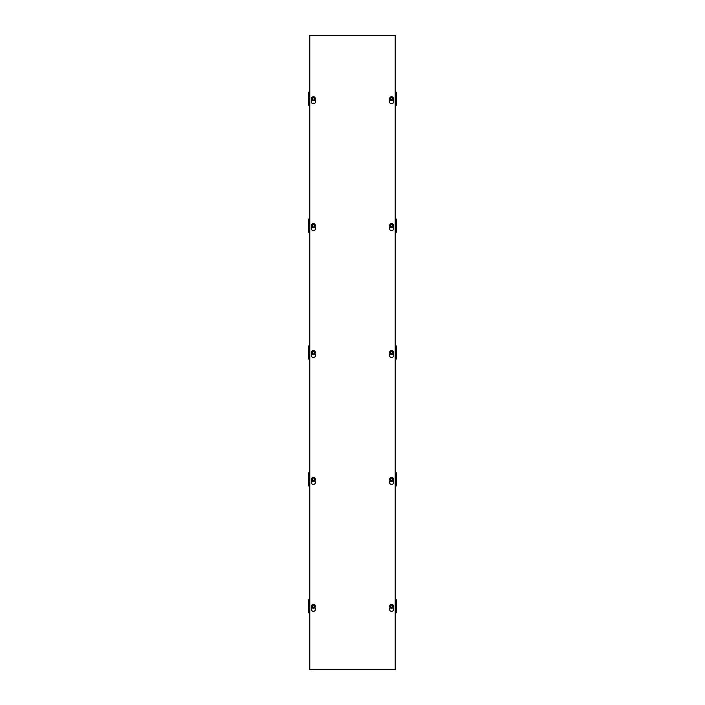 <?xml version="1.0" encoding="UTF-8"?>
<svg xmlns="http://www.w3.org/2000/svg" width="705" height="705" viewBox="0 0 705 705"><rect width="100%" height="100%" fill="white"/><g stroke="black" fill="none" stroke-linecap="round" stroke-linejoin="round"><path stroke-width="1.06" d="M314.879 607.622A2.15 2.15 0 0 1 313.408 611.323A2.15 2.15 0 0 1 311.927 607.622M393.073 607.622A2.15 2.15 0 0 1 391.592 611.323A2.15 2.15 0 0 1 390.121 607.622M314.879 480.722A2.15 2.15 0 0 1 313.408 484.423A2.15 2.15 0 0 1 311.927 480.722M393.073 480.722A2.15 2.15 0 0 1 391.592 484.423A2.15 2.15 0 0 1 390.121 480.722M314.879 353.822A2.15 2.15 0 0 1 313.408 357.523A2.15 2.15 0 0 1 311.927 353.822M393.073 353.822A2.15 2.15 0 0 1 391.592 357.523A2.15 2.15 0 0 1 390.121 353.822M314.879 226.922A2.15 2.15 0 0 1 313.408 230.623A2.15 2.15 0 0 1 311.927 226.922M393.073 226.922A2.15 2.15 0 0 1 391.592 230.623A2.15 2.15 0 0 1 390.121 226.922M314.879 100.022A2.15 2.15 0 0 1 313.408 103.723A2.15 2.15 0 0 1 311.927 100.022M393.073 100.022A2.15 2.15 0 0 1 391.592 103.723A2.15 2.15 0 0 1 390.121 100.022M395.232 35.585L395.232 669.415L309.768 669.415L309.768 35.585L395.232 35.585M395.558 606.961L396.325 606.961L396.325 599.726L395.558 599.726M395.558 480.061L396.325 480.061L396.325 472.826L395.558 472.826M395.558 353.161L396.325 353.161L396.325 345.926L395.558 345.926M395.558 226.261L396.325 226.261L396.325 219.026L395.558 219.026M395.558 99.361L396.325 99.361L396.325 92.126L395.558 92.126M312.086 669.75L395.558 669.75L395.558 35.25L309.442 35.25L309.442 669.75L312.086 669.415M395.558 602.114L396.325 602.114M395.558 605.639L396.325 605.639M395.558 610.486L396.325 610.486L396.325 606.961M395.558 610.521L396.325 610.486M395.558 612.213L396.325 612.213L396.325 610.521M395.558 612.874L396.325 612.874L396.325 612.213M395.558 600.387L396.325 600.387M395.558 602.079L396.325 602.079M395.558 475.214L396.325 475.214M395.558 478.739L396.325 478.739M395.558 483.586L396.325 483.586L396.325 480.061M395.558 483.621L396.325 483.586M395.558 485.313L396.325 485.313L396.325 483.621M395.558 485.974L396.325 485.974L396.325 485.313M395.558 473.487L396.325 473.487M395.558 475.179L396.325 475.179M395.558 348.314L396.325 348.314M395.558 351.839L396.325 351.839M395.558 356.686L396.325 356.686L396.325 353.161M395.558 356.721L396.325 356.686M395.558 358.413L396.325 358.413L396.325 356.721M395.558 359.074L396.325 359.074L396.325 358.413M395.558 346.587L396.325 346.587M395.558 348.279L396.325 348.279M395.558 221.414L396.325 221.414M395.558 224.939L396.325 224.939M395.558 229.786L396.325 229.786L396.325 226.261M395.558 229.821L396.325 229.786M395.558 231.513L396.325 231.513L396.325 229.821M395.558 232.174L396.325 232.174L396.325 231.513M395.558 219.687L396.325 219.687M395.558 221.379L396.325 221.379M395.558 94.514L396.325 94.514M395.558 98.039L396.325 98.039M395.558 102.886L396.325 102.886L396.325 99.361M395.558 102.921L396.325 102.886M395.558 104.613L396.325 104.613L396.325 102.921M395.558 105.274L396.325 105.274L396.325 104.613M395.558 92.787L396.325 92.787M395.558 94.479L396.325 94.479M309.442 602.079L308.675 602.079L308.675 612.874L309.442 612.874M309.442 600.387L308.675 600.387L308.675 602.079M309.442 599.726L308.675 599.726L308.675 600.387M309.442 612.213L308.675 612.213M309.442 610.521L308.675 610.521M309.442 610.486L308.675 610.486M309.442 606.961L308.675 606.961M309.442 605.639L308.675 605.639M309.442 602.114L308.675 602.114M309.442 475.179L308.675 475.179L308.675 485.974L309.442 485.974M309.442 473.487L308.675 473.487L308.675 475.179M309.442 472.826L308.675 472.826L308.675 473.487M309.442 485.313L308.675 485.313M309.442 483.621L308.675 483.621M309.442 483.586L308.675 483.586M309.442 480.061L308.675 480.061M309.442 478.739L308.675 478.739M309.442 475.214L308.675 475.214M309.442 348.279L308.675 348.279L308.675 359.074L309.442 359.074M309.442 346.587L308.675 346.587L308.675 348.279M309.442 345.926L308.675 345.926L308.675 346.587M309.442 358.413L308.675 358.413M309.442 356.721L308.675 356.721M309.442 356.686L308.675 356.686M309.442 353.161L308.675 353.161M309.442 351.839L308.675 351.839M309.442 348.314L308.675 348.314M309.442 221.379L308.675 221.379L308.675 232.174L309.442 232.174M309.442 219.687L308.675 219.687L308.675 221.379M309.442 219.026L308.675 219.026L308.675 219.687M309.442 231.513L308.675 231.513M309.442 229.821L308.675 229.821M309.442 229.786L308.675 229.786M309.442 226.261L308.675 226.261M309.442 224.939L308.675 224.939M309.442 221.414L308.675 221.414M309.442 94.479L308.675 94.479L308.675 105.274L309.442 105.274M309.442 92.787L308.675 92.787L308.675 94.479M309.442 92.126L308.675 92.126L308.675 92.787M309.442 104.613L308.675 104.613M309.442 102.921L308.675 102.921M309.442 102.886L308.675 102.886M309.442 99.361L308.675 99.361M309.442 98.039L308.675 98.039M309.442 94.514L308.675 94.514M315.391 606.3A1.983 1.983 0 0 1 313.408 608.283A1.983 1.983 0 0 1 311.425 606.3A1.983 1.983 0 0 1 313.408 604.317A1.983 1.983 0 0 1 315.391 606.3A1.983 1.983 0 0 0 313.408 604.317A1.983 1.983 0 0 0 311.425 606.3M313.725 604.352L314.439 606.3L313.725 608.248L314.245 606.3L313.725 604.352A1.965 1.965 0 0 0 313.09 604.352L312.571 606.3L313.09 608.248A1.965 1.965 0 0 0 313.725 608.248M313.09 608.248L312.377 606.3L313.09 605.322M393.575 98.7A1.983 1.983 0 0 1 391.592 100.683A1.983 1.983 0 0 1 389.609 98.7A1.983 1.983 0 0 1 391.592 96.717A1.983 1.983 0 0 1 393.575 98.7A1.983 1.983 0 0 0 391.592 96.717A1.983 1.983 0 0 0 389.609 98.7M391.91 99.678L391.91 100.648A1.965 1.965 0 0 1 391.275 100.648L390.755 98.7L391.275 96.752A1.965 1.965 0 0 1 391.91 96.752L392.429 98.7L391.91 99.678L392.623 98.7L391.91 96.761M391.275 97.722L390.561 98.7L391.275 100.648M315.391 98.7A1.983 1.983 0 0 1 313.408 100.683A1.983 1.983 0 0 1 311.425 98.7A1.983 1.983 0 0 1 313.408 96.717A1.983 1.983 0 0 1 315.391 98.7A1.983 1.983 0 0 0 313.408 96.717A1.983 1.983 0 0 0 311.425 98.7M313.725 96.752L314.439 98.7L313.725 100.648L314.245 98.7L313.725 96.752A1.965 1.965 0 0 0 313.09 96.752L312.571 98.7L313.09 100.648A1.965 1.965 0 0 0 313.725 100.648M313.09 100.648L312.377 98.7L313.09 97.722M393.575 225.6A1.983 1.983 0 0 1 391.592 227.583A1.983 1.983 0 0 1 389.609 225.6A1.983 1.983 0 0 1 391.592 223.617A1.983 1.983 0 0 1 393.575 225.6A1.983 1.983 0 0 0 391.592 223.617A1.983 1.983 0 0 0 389.609 225.6M391.91 226.578L391.91 227.548A1.965 1.965 0 0 1 391.275 227.548L390.755 225.6L391.275 223.652A1.965 1.965 0 0 1 391.91 223.652L392.429 225.6L391.91 226.578L392.623 225.6L391.91 223.652M391.275 224.622L390.561 225.6L391.275 227.548M315.391 225.6A1.983 1.983 0 0 1 313.408 227.583A1.983 1.983 0 0 1 311.425 225.6A1.983 1.983 0 0 1 313.408 223.617A1.983 1.983 0 0 1 315.391 225.6A1.983 1.983 0 0 0 313.408 223.617A1.983 1.983 0 0 0 311.425 225.6M313.725 223.652L314.439 225.6L313.725 227.548L314.245 225.6L313.725 223.652A1.965 1.965 0 0 0 313.09 223.652L312.571 225.6L313.09 227.548A1.965 1.965 0 0 0 313.725 227.548M313.09 227.548L312.377 225.6L313.09 224.622M393.575 352.5A1.983 1.983 0 0 1 391.592 354.483A1.983 1.983 0 0 1 389.609 352.5A1.983 1.983 0 0 1 391.592 350.517A1.983 1.983 0 0 1 393.575 352.5A1.983 1.983 0 0 0 391.592 350.517A1.983 1.983 0 0 0 389.609 352.5M391.91 353.478L391.91 354.448A1.965 1.965 0 0 1 391.275 354.448L390.755 352.5L391.275 350.552A1.965 1.965 0 0 1 391.91 350.552L392.429 352.5L391.91 353.478L392.623 352.5L391.91 350.561M391.275 351.522L390.561 352.5L391.275 354.448M315.391 352.5A1.983 1.983 0 0 1 313.408 354.483A1.983 1.983 0 0 1 311.425 352.5A1.983 1.983 0 0 1 313.408 350.517A1.983 1.983 0 0 1 315.391 352.5A1.983 1.983 0 0 0 313.408 350.517A1.983 1.983 0 0 0 311.425 352.5M313.725 350.552L314.439 352.5L313.725 354.448L314.245 352.5L313.725 350.552A1.965 1.965 0 0 0 313.09 350.552L312.571 352.5L313.09 354.448A1.965 1.965 0 0 0 313.725 354.448M313.09 354.448L312.377 352.5L313.09 351.522M393.575 479.4A1.983 1.983 0 0 1 391.592 481.383A1.983 1.983 0 0 1 389.609 479.4A1.983 1.983 0 0 1 391.592 477.417A1.983 1.983 0 0 1 393.575 479.4A1.983 1.983 0 0 0 391.592 477.417A1.983 1.983 0 0 0 389.609 479.4M391.91 480.378L391.91 481.348A1.965 1.965 0 0 1 391.275 481.348L390.755 479.4L391.275 477.452A1.965 1.965 0 0 1 391.91 477.452L392.429 479.4L391.91 480.378L392.623 479.4L391.91 477.452M391.275 478.422L390.561 479.4L391.275 481.348M315.391 479.4A1.983 1.983 0 0 1 313.408 481.383A1.983 1.983 0 0 1 311.425 479.4A1.983 1.983 0 0 1 313.408 477.417A1.983 1.983 0 0 1 315.391 479.4A1.983 1.983 0 0 0 313.408 477.417A1.983 1.983 0 0 0 311.425 479.4M313.725 480.378L314.439 479.4L313.725 477.461L314.245 479.4L313.725 481.339A1.965 1.965 0 0 1 313.09 481.348L312.571 479.4L313.09 477.452L312.377 479.4L313.09 481.348M313.725 477.452A1.965 1.965 0 0 0 313.09 477.452M393.575 606.3A1.983 1.983 0 0 1 391.592 608.283A1.983 1.983 0 0 1 389.609 606.3A1.983 1.983 0 0 1 391.592 604.317A1.983 1.983 0 0 1 393.575 606.3A1.983 1.983 0 0 0 391.592 604.317A1.983 1.983 0 0 0 389.609 606.3M391.91 607.278L391.91 608.248A1.965 1.965 0 0 1 391.275 608.248L390.755 606.3L391.275 604.352A1.965 1.965 0 0 1 391.91 604.352L392.429 606.3L391.91 607.278L392.623 606.3L391.91 604.361M391.275 605.322L390.561 606.3L391.275 608.248"/></g></svg>
